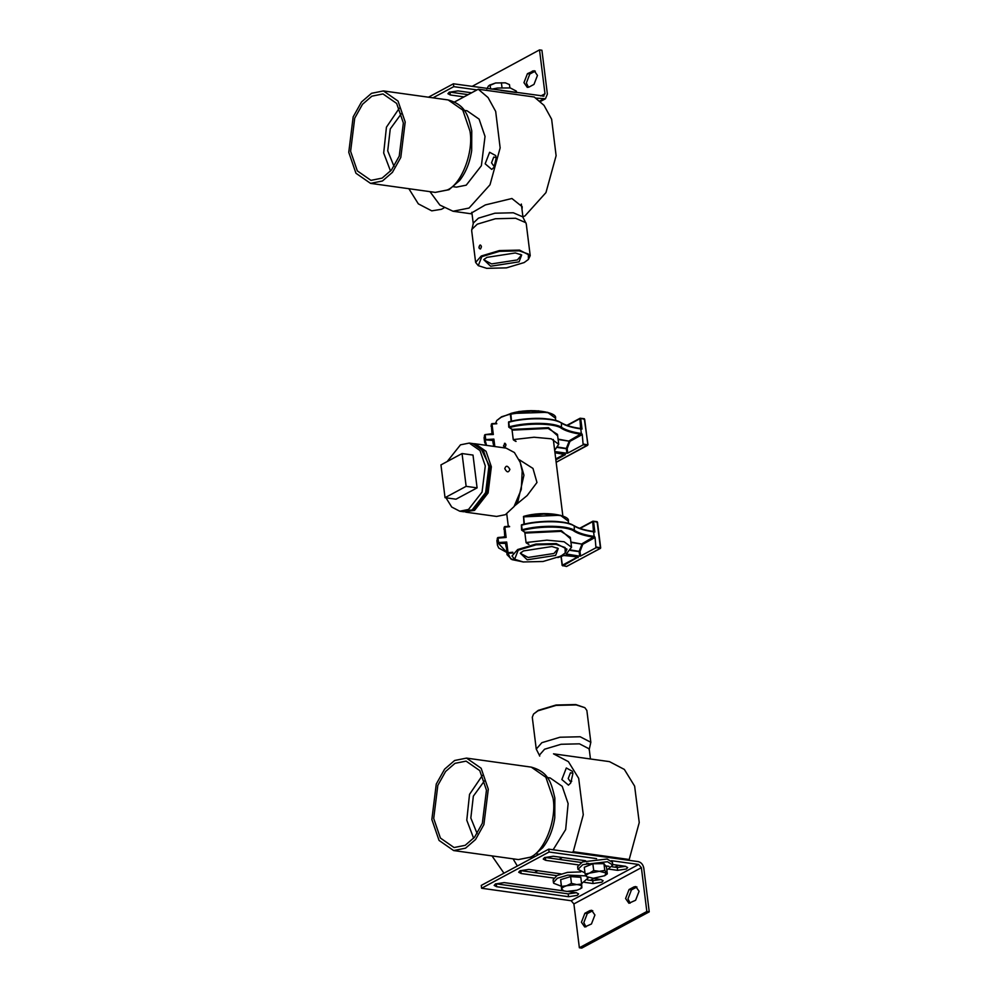 <?xml version="1.0" encoding="UTF-8"?>
<svg xmlns="http://www.w3.org/2000/svg" width="998" height="998" viewBox="0 0 998 998"><rect width="100%" height="100%" fill="white"/><g stroke="black" fill="none" stroke-linecap="round" stroke-linejoin="round"><path stroke-width="1.5" d="M504.551 447.304L503.603 445.956L505.038 443.287M504.439 443.374C506.248 443.798 506.398 445.071 504.913 447.179L503.503 445.944L504.963 443.262M523.476 550.921L520.307 553.229L527.218 559.791L555.636 555.399L558.244 548.501L551.906 546.53L523.476 550.921M557.096 547.877L557.72 549.087L553.94 553.478L528.142 557.458L520.944 553.665L521.255 552.343M518.212 550.185L536.051 544.833L555.936 544.359L565.08 547.528L565.205 552.954L560.901 556.136L543.074 561.487L523.177 561.961L514.644 559.254L518.212 550.185M538.795 410.852L519.047 411.463L501.595 416.752L496.792 420.495L501.183 417.251L510.365 413.721M565.205 552.954L566.976 549.162L556.235 543.586L535.901 544.072L517.663 549.549L511.999 556.011L514.644 559.254M495.507 423.426L496.792 420.495M519.135 459.641L532.969 468.424L536.974 482.483L527.131 495.569L514.457 506.011M509.891 469.359C508.568 472.865 506.859 472.628 504.776 468.648C505.936 465.23 507.645 465.467 509.891 469.359M471.48 510.277L473.613 509.317L486.774 492.413L489.943 466.989L480.275 447.179L489.943 466.989L486.774 492.413L473.613 509.317M464.033 511.787L474.524 510.39L488.097 492.975L491.353 466.777L486.038 451.308L475.248 443.811L473.514 443.686M465.729 512.149L496.592 516.44L505.387 514.681L514.032 506.61L521.293 489.407L522.204 471.068L520.207 462.336L514.407 452.531L506.111 448.114L475.248 443.811M514.032 506.61L518.049 500.934L523.95 475.21L520.207 462.336M506.161 543.423L506.71 542.039L505.487 542.887L507.321 552.767L508.019 552.518L506.71 542.039L498.551 542.513L498.526 543.299L506.161 543.423L507.034 554.688L511.962 559.616L523.701 562.024M570.893 542.051L582.795 544.272L595.07 537.51L594.471 536.45L582.246 543.623L579.214 551.183L580 551.507L582.795 544.272L570.931 542.401M525.447 533.057L524.511 531.897L525.447 533.057L560.951 531.36L570.307 537.323L571.542 547.241L564.095 541.752L546.892 540.168L526.071 542.538L528.915 544.334M595.07 537.51L595.956 547.765L580.562 556.036L580 551.507L570.806 550.01M570.519 550.447L579.152 551.644L579.713 556.173L580.562 556.036M579.713 556.173L566.315 554.002M593.461 531.497L594.858 532.009L593.561 521.517L592.712 521.655L593.461 531.497L594.858 532.009L593.299 531.423C584.828 530.225 578.403 528.304 574.012 525.659C561.886 520.095 544.372 519.808 521.467 524.811L521.58 530.05L524.748 532.271M504.776 537.174L504.14 527.218L504.776 537.161L506.136 537.46L505.3 536.562L497.291 538.184L506.136 537.46L504.838 526.981L504.14 527.218L509.616 526.695M595.956 547.765L600.684 547.865L597.39 522.054L593.111 521.156L597.503 522.328L600.684 547.865L596.255 547.004M566.228 554.065L571.542 547.241M524.886 533.044L526.071 542.538M573.625 525.609L574.249 526.033L573.625 525.609C567.114 520.307 538.783 519.883 521.542 524.823L522.253 530.549C539.494 525.597 567.825 526.021 574.337 531.323C578.84 534.017 585.339 535.976 593.86 537.174L594.721 537.86M486.55 445.382L485.04 439.819L493.336 440.492L493.885 439.095L492.675 439.943L494.072 446.43M558.069 439.108L569.97 441.328L582.258 434.567L581.647 433.519L569.421 440.692L566.39 448.239L567.176 448.576L569.97 441.328L558.119 439.457M512.623 430.113L511.7 428.965L512.623 430.113L548.127 428.429L557.483 434.392L558.718 444.297L551.27 438.808L534.067 437.236L513.246 439.594L516.091 441.403M582.258 434.567L583.144 444.834L567.737 453.104L567.176 448.576L557.982 447.079M557.695 447.503L566.328 448.713L566.889 453.242L567.737 453.104M566.889 453.242L554.813 451.558M580.636 428.566L582.034 429.078L580.736 418.586L579.888 418.723L580.636 428.566L582.034 429.078L580.474 428.491C572.004 427.281 565.579 425.36 561.2 422.715C549.062 417.164 531.547 416.877 508.643 421.867L508.755 427.119L511.924 429.34M491.952 434.242L485.028 434.604L484.08 437.723L484.991 434.641L493.324 434.529L492.488 433.619L491.964 434.23L493.324 434.529L492.014 424.038L491.315 424.287L492.488 433.631L484.991 434.641M583.144 444.834L587.859 444.933L584.566 419.123L580.3 418.212L584.678 419.385L587.859 444.933L583.431 444.06M554.663 450.31L558.718 444.297M512.061 430.101L513.246 439.594M560.814 422.665L561.425 423.102L560.814 422.665C554.289 417.364 525.958 416.939 508.718 421.892L509.429 427.606C526.67 422.665 555 423.09 561.525 428.392C566.016 431.086 572.515 433.032 581.036 434.242L581.909 434.916M440.954 464.893L462.049 453.554L466.141 486.338L445.033 497.678L440.954 464.893M466.141 486.338L477.094 487.872L473.002 455.076L462.049 453.554M477.094 487.872L455.986 499.2L445.033 497.678M447.204 461.525L460.477 444.834L469.247 443.075L480.001 450.547L485.29 465.966L482.046 492.089L468.524 509.454L459.754 511.213L451.732 507.059L445.981 497.815M444.36 492.201L443.361 484.255M469.247 443.075L472.84 443.574L483.593 451.046L488.895 466.478L485.639 492.588L472.116 509.953L461.575 511.325M480.512 245.059L480.063 245.171C478.641 247.292 478.803 248.552 480.537 248.976M479.901 245.146C481.71 245.57 481.872 246.843 480.375 248.951C478.703 248.539 478.541 247.279 479.901 245.146L480.437 245.046M515.342 252.968L486.912 257.359L483.743 259.667L490.654 266.229L519.072 261.838L521.68 254.939L515.342 252.968M520.532 254.328L521.156 255.525L517.376 259.917L491.577 263.909L484.379 260.116L484.691 258.781M481.809 256.648L499.511 251.334L519.247 250.86L528.329 254.016L528.441 259.405L524.175 262.549L506.473 267.863L486.737 268.337L478.267 265.655L481.809 256.648M528.441 259.405L530.212 255.625L526.245 223.789L522.727 216.84L513.321 212.774L494.921 213.21L478.429 218.163L473.376 222.991L471.667 230.588L475.634 262.424L478.267 265.655M530.212 255.625L519.546 250.099L499.362 250.573L481.261 256.012L475.634 262.424M525.896 222.729L515.579 218.263L495.395 218.749L477.294 224.176L471.742 229.478M496.206 157.884L494.047 167.29L491.752 169.423L485.165 163.809L489.619 152.27L495.682 155.563L496.206 157.884M496.168 157.584L493.748 157.06L491.527 162.824L493.661 165.868L495.07 165.481M522.927 216.878L525.035 215.842L545.956 192.602L556.111 155.713L551.632 119.211L543.997 105.339L534.229 97.006L478.267 89.221L454.589 101.946M478.267 89.221L488.047 97.542L495.682 111.427L500.148 147.916L489.993 184.805L469.072 208.046L453.042 211.252L439.881 205.064L429.963 191.653M453.491 186.738L456.398 187.137L466.228 185.166L481.385 165.705L485.028 136.427L479.102 119.136L467.039 110.766L464.132 110.366M472.017 213.634L471.38 213.061L485.352 204.927L511.912 198.502L522.216 206.736L522.004 209.455M394.035 166.429L387.723 150.848L390.255 128.954L401.396 113.647M399.312 108.196L386.438 127.17L383.681 153.018L390.555 171.107M443.898 207.971L441.44 209.293L431.747 210.852L418.324 203.854L408.881 188.722M584.853 707.669L575.759 704.551L556.023 705.025L538.321 710.327L533.543 714.057L537.91 710.838L556.011 705.399L576.195 704.925L584.853 707.669L586.861 710.451L590.828 742.287L589.119 749.885M539.569 755.997L539.456 755.074L544.571 749.224L561.076 744.271L579.476 743.834L589.194 748.874L590.454 758.979M539.768 756.035L536.25 749.086L532.283 717.25L533.543 714.057M536.25 749.086L541.877 742.674L559.978 737.235L580.162 736.761L590.828 742.287M572.902 773.587L572.365 771.279L566.315 767.973L561.862 779.525L568.448 785.139L570.731 782.993L572.902 773.587M571.754 781.197L570.345 781.584L568.211 778.54L570.444 772.764L572.864 773.288M627.942 860.176L629.202 859.503L573.239 851.706L571.979 852.392M562.423 857.519L558.98 859.378M537.897 870.705L534.441 872.551M590.392 880.348L593.847 878.49M614.93 867.162L618.386 865.316M573.239 851.706L583.281 814.755L578.678 778.328L568.386 761.636L553.503 753.827L584.167 758.093M513.072 858.829L517.338 866.015M547.228 777.542L550.135 777.941L562.198 786.324L568.124 803.615L565.666 829.55L553.141 849.76M578.653 757.332L579.414 757.432M484.492 780.823L473.351 796.142L470.831 818.023L477.144 833.604M473.651 838.283L466.777 820.206L469.534 794.358L482.421 775.371M583.543 758.018L609.454 761.624L624.349 769.433L634.628 786.125L639.244 822.552L629.202 859.503M503.965 873.2L491.989 855.897M403.354 122.979L399.237 156.112L391.441 170.034L382.084 178.131L370.957 180.364L357.321 170.883L350.61 151.322L354.714 118.188L362.524 104.266L371.88 96.17L382.995 93.937L396.643 103.418L403.354 122.979M348.764 152.307L353.167 116.866L361.513 101.971L371.518 93.313L383.419 90.93L398.015 101.06L405.2 121.993L400.797 157.435L392.451 172.33L382.446 181L370.545 183.37L355.949 173.24L348.764 152.307M486.463 790.154L482.346 823.288L474.537 837.222L465.193 845.318L454.065 847.539L440.417 838.058L433.706 818.497L437.823 785.376L445.632 771.442L454.976 763.345L466.103 761.125L479.751 770.593L486.463 790.154M431.86 819.495L436.263 784.041L444.621 769.146L454.626 760.488L466.528 758.106L481.123 768.248L488.296 789.169L483.893 824.61L475.547 839.518L465.542 848.175L453.641 850.558L439.045 840.416L431.86 819.495M535.302 71.132L529.826 74.014L526.358 82.996L528.516 87.275M529.09 87.026L527.281 87.387L523.962 82.659L527.431 73.677L534.142 70.683L537.46 75.411L533.992 84.393L529.09 87.026M464.008 96.881L450.348 94.985L447.915 93.712L449.2 92.24L457.957 90.893L471.605 92.789M449.587 92.053L468.149 94.648M472.066 86.402L539.519 49.9L541.914 50.237L547.378 94.074L545.457 98.777L536.163 98.128M477.007 89.895L453.766 86.651L453.404 83.795L544.022 96.095M432.97 97.829L453.766 86.651M428.466 97.193L453.404 83.795M542.937 96.27L544.983 93.737L539.519 49.9M607.32 873.861L606.472 867.087L603.952 863.657L592.849 863.757L584.279 867.274L585.115 874.048L589.519 873.138C586.799 874.31 585.801 875.471 586.487 876.618L593.299 878.29L604.701 875.708L606.16 873L599.349 871.329L589.519 873.138L593.698 870.53L599.349 871.329L604.788 870.431L607.32 873.861L604.788 875.645M585.115 874.048L586.487 876.618L588.433 877.729L581.585 883.642M592.849 863.757L593.698 870.53M603.952 863.657L604.788 870.431M584.978 872.913L577.967 869.345L582.82 864.63L607.445 861.736L612.784 865.017L606.859 870.181M577.967 869.345L577.63 866.638L582.483 861.923L607.108 859.016L612.448 862.297L612.784 865.017M592.762 910.725L587.286 913.607L583.818 922.589L585.976 926.868M589.793 910.638L591.602 910.276L594.92 915.004L591.452 923.986L584.728 926.98L581.422 922.252L584.878 913.282L589.793 910.638L592.188 910.974M636.924 886.997L631.447 889.879L627.979 898.861L630.137 903.14M633.955 886.91L635.763 886.548L639.082 891.276L635.614 900.258L628.902 903.252L625.584 898.524L629.052 889.542L633.955 886.91L636.35 887.247M544.908 857.407L581.323 862.484M578.216 864.867L545.681 860.326L543.236 859.066L544.521 857.594L553.279 856.247L585.577 860.738M586.649 863.233L588.783 863.52M605.574 865.865L608.967 866.339M612.198 866.788L617.263 867.487L625.646 866.326M612.722 864.518L625.235 866.264L627.667 867.536L626.382 868.996L617.625 870.356L609.092 869.158M520.37 870.58L556.784 875.67M553.678 878.04L521.143 873.512L518.698 872.252L519.983 870.78L528.753 869.42L561.038 873.924M587.66 879.974L592.725 880.673L601.108 879.512M592.263 878.277L600.696 879.45L603.129 880.71L601.844 882.182L593.086 883.529L584.554 882.344M495.831 883.766L568.199 893.859L576.57 892.699M567.725 891.451L576.158 892.624L578.591 893.896L577.306 895.368L568.548 896.715L496.605 886.698L494.16 885.426L495.445 883.966L504.215 882.606L563.932 890.927M579.364 947.763L581.759 948.1L649.236 911.848L646.841 911.511L579.364 947.763L573.9 903.926L571.143 900.732L481.61 888.257L481.261 885.401L548.738 849.148L638.271 861.623C641.203 862.384 643.036 864.518 643.772 868.01L649.236 911.848M596.592 858.629L549.087 852.005L481.61 888.257M549.087 852.005L548.738 849.148M646.841 911.511L641.377 867.674L638.62 864.48L611.4 860.688M581.647 884.066L580.799 877.292L570.606 876.593L560.651 879.662L561.724 890.216L561.487 886.436L566.577 885.75C563.396 886.785 561.774 887.933 561.712 889.181L563.895 890.915L566.926 891.414L576.994 890.228L580.162 888.894L581.859 886.798C581.647 885.588 579.913 884.839 576.657 884.565L566.577 885.75L571.455 883.367L576.657 884.565L581.647 884.066L581.871 887.833L580.449 888.707M563.62 890.827L561.724 890.216M560.651 879.662L561.487 886.436M570.606 876.593L571.455 883.367M561.213 886.187L553.69 883.28L553.428 882.531L557.358 878.265L567.762 875.109L586.013 875.882M553.428 882.531L553.092 879.812L557.021 875.545L567.425 872.389L580.736 871.903M489.457 85.167L495.644 82.984L488.384 86.078L486.874 88.934M490.604 88.984L490.105 84.93L488.384 86.078M505.325 82.822L495.644 82.984L505.325 82.822L509.467 84.593L509.878 87.874M502.006 87.599L501.395 82.759M516.577 92.602L516.378 91.13L510.252 87.936L497.54 88.036L491.839 89.146M515.716 92.477L500.896 90.419M505.487 542.887L506.048 546.804M512.797 552.243L507.321 552.767L507.034 554.688M570.482 538.77L561.3 530.599L525.135 532.333L521.63 530.113L521.38 525.247C538.87 520.22 567.637 520.657 574.249 526.033C578.703 528.703 585.152 530.637 593.585 531.834L594.147 536.4C585.714 535.215 579.277 533.281 574.823 530.612C568.211 525.222 539.444 524.798 521.942 529.813M594.471 536.45L593.86 537.174M593.872 530.998L593.124 531.398M497.416 539.182L498.588 542.513L497.977 537.947M506.735 552.343L497.852 542.762L498.551 542.513M600.272 548.376L566.664 566.427L562.385 565.517L561.113 555.911M593.111 521.156L592.712 521.655L593.561 521.517M524.362 524.125L523.613 516.428L524.012 524.2M509.442 526.333L504.838 526.981M523.975 524.212L523.538 516.415C544.846 510.153 570.906 515.542 568.286 521.118L560.839 515.629L543.648 514.057L523.451 516.852L560.302 515.242L565.592 517.613M592.75 521.343L579.776 528.316M522.915 561.924L510.664 558.83L507.994 553.291L512.772 553.017M562.822 565.891L577.992 557.096L564.643 555.237L557.832 557.57M580.1 528.429L592.712 521.655M578.216 557.62L577.667 556.984L562.273 565.255M522.253 530.549L521.63 530.113M574.337 531.323L574.249 526.033M505.262 536.849L497.852 537.535L496.904 540.667L497.815 537.573M497.291 538.184L497.466 545.232L498.726 548.014L506.747 552.443M492.663 439.956L493.224 443.861M493.536 446.356L493.336 440.492M485.165 435.003L485.727 439.582L493.885 439.095L494.821 446.53M557.657 435.839L548.488 427.668L512.323 429.389L508.805 427.181L508.556 422.304C526.046 417.289 554.813 417.713 561.425 423.102C565.878 425.772 572.328 427.705 580.761 428.891L581.335 433.469C572.889 432.271 566.452 430.35 561.999 427.668C555.387 422.291 526.62 421.867 509.13 426.882M581.647 433.519L581.036 434.242M581.048 428.055L580.3 428.466M484.591 436.251L485.764 439.582M587.46 445.432L556.148 462.249M580.3 418.212L579.888 418.723L580.736 418.586M510.315 414.207L511.188 421.268L510.714 413.471C532.021 407.221 558.082 412.598 555.462 418.187L548.027 412.698L530.824 411.114L510.315 414.207M496.617 423.389L492.014 424.038L496.792 423.763M491.852 423.676L491.315 424.287L492.014 424.038M511.537 421.181L510.789 413.496L547.49 412.299L552.767 414.681M492.026 434.192L491.315 424.287M579.925 418.411L566.951 425.373M555.849 459.816L565.404 454.689L554.963 452.73M567.276 425.497L579.888 418.723M565.404 454.689L564.843 454.053M564.681 454.14L555.736 458.943M509.429 427.606L508.805 427.181M561.525 428.392L561.425 423.102M484.467 435.253L484.641 442.301L486.113 445.32M447.191 190.007L435.29 192.389L449 189.72L459.629 180.501C465.904 172.38 469.921 162.424 471.68 150.661L471.755 130.788C468.262 116.255 466.116 104.977 448.177 99.95L462.773 110.079L469.946 131.012C473.913 152.02 461.4 184.468 447.191 190.007M530.3 857.195L518.399 859.577L532.109 856.895L542.737 847.689C549 839.555 553.017 829.6 554.776 817.836L554.851 797.976C551.37 783.442 549.212 772.153 531.273 767.125L545.869 777.267L553.054 798.188C557.021 819.208 544.496 851.656 530.3 857.195M527.431 73.677L529.826 74.014M532.333 71.045L534.728 71.382M449.998 92.115L450.348 94.985M539.881 100.96L543.299 99.126M540.829 95.97L544.983 93.737M584.878 913.282L587.286 913.607M629.052 889.542L631.447 889.879M545.681 860.326L545.32 857.469M617.625 870.356L617.263 867.487M521.143 873.512L520.781 870.655M593.086 883.529L592.725 880.673M496.605 886.698L496.243 883.841M568.548 896.715L568.199 893.859M638.62 864.48L571.143 900.732M641.377 867.674L573.9 903.926M553.316 439.469L562.847 515.991M508.306 526.358L506.747 513.87M579.688 528.279L592.899 521.181L597.103 521.655L600.497 548.339L566.502 566.465L562.148 565.404L560.951 555.799M503.853 529.152L504.701 526.57L509.479 526.295M568.573 523.376L568.286 521.118M526.295 542.912L528.528 544.284M563.196 555.449L577.792 556.847M496.904 540.667L497.466 545.232M566.864 425.348L580.075 418.249L584.292 418.711L587.984 444.784L556.16 462.336M491.028 426.208L491.877 423.639L496.655 423.352M555.749 420.445L555.462 418.187M513.483 439.968L515.704 441.353M554.975 452.793L564.968 453.903M484.08 437.723L484.641 442.301M459.754 511.213L463.346 511.712M473.239 223.502L471.842 212.262M522.977 217.314L521.33 204.054M453.042 211.252L472.042 213.909M539.194 854.276L536.6 853.914M448.177 99.95L383.419 90.93M370.545 183.37L435.29 192.389M531.273 767.125L466.528 758.106M453.641 850.558L518.399 859.577M545.457 98.777L540.442 101.472M580.162 888.894L580.961 888.407M563.171 890.703L563.895 890.915"/></g></svg>
